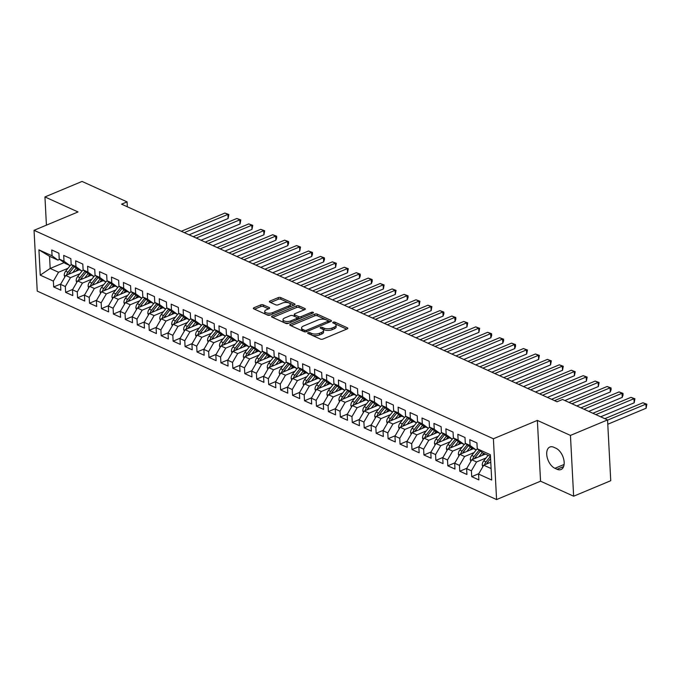 <?xml version="1.0" encoding="UTF-8"?>
<svg xmlns="http://www.w3.org/2000/svg" width="681" height="681" viewBox="0 0 681 681"><rect width="100%" height="100%" fill="white"/><g stroke="black" fill="none" stroke-linecap="round" stroke-linejoin="round"><path stroke-width="1.02" d="M308.076 332.668A1.251 0.536 -3 0 0 307.65 333.111A1.251 0.536 -3 0 0 307.957 333.435L320.41 339.087A1.788 0.766 -3 0 0 322.93 339.061L347.208 328.914A1.788 0.766 -3 0 0 347.829 328.293A1.788 0.766 -3 0 0 347.387 327.825L334.933 322.173A1.251 0.536 -3 0 0 333.171 322.19A1.251 0.536 -3 0 0 332.737 322.632A1.251 0.536 -3 0 0 333.043 322.956L334.652 323.688A5.729 2.469 -3 0 1 336.056 325.195A5.729 2.469 -3 0 1 334.09 327.195L332.064 328.038A5.729 2.469 -3 0 1 324.003 328.14L322.385 327.408A1.251 0.536 -3 0 0 320.623 327.433A1.251 0.536 -3 0 0 320.189 327.867A1.251 0.536 -3 0 0 320.496 328.199L322.113 328.932A5.729 2.469 -3 0 1 323.509 330.43A5.729 2.469 -3 0 1 321.543 332.439L319.525 333.281A5.729 2.469 -3 0 1 311.455 333.384L309.838 332.651A1.251 0.536 -3 0 0 308.076 332.668M263.275 304.875A1.788 0.766 -3 0 0 260.755 304.909L253.936 307.752A1.788 0.766 -3 0 0 253.323 308.374A1.788 0.766 -3 0 0 253.766 308.842L267.599 315.124A1.788 0.766 -3 0 0 270.119 315.09L294.396 304.952A1.788 0.766 -3 0 0 295.009 304.322A1.788 0.766 -3 0 0 294.575 303.854L280.742 297.58A1.788 0.766 -3 0 0 278.223 297.606L269.991 301.045A1.788 0.766 -3 0 0 269.378 301.674A1.788 0.766 -3 0 0 269.812 302.143L275.737 304.824A1.788 0.766 -3 0 0 278.257 304.799L282.334 303.096A4.784 2.06 -3 0 1 287.408 302.543A4.784 2.06 -3 0 1 290.251 304.262A4.784 2.06 -3 0 1 288.608 305.939L272.621 312.613A4.784 2.06 -3 0 1 267.556 313.158A4.784 2.06 -3 0 1 264.713 311.438A4.784 2.06 -3 0 1 266.356 309.77L269.021 308.655A1.788 0.766 -3 0 0 269.633 308.033A1.788 0.766 -3 0 0 269.191 307.557L263.275 304.875L263.36 306.518A1.788 0.766 -3 0 0 260.84 306.552L254.515 309.191M121.576 204.172L557.032 401.781L562.532 399.483L607.554 419.922L570.448 435.414L537.369 420.407L493.393 438.768L34.05 230.314L78.026 211.953L44.946 196.937L82.052 181.435L127.075 201.874L121.576 204.172M290.395 324.292A1.788 0.766 -3 0 0 289.783 324.922A1.788 0.766 -3 0 0 290.225 325.39L304.058 331.673A1.788 0.766 -3 0 0 306.578 331.638L330.855 321.5A1.788 0.766 -3 0 0 331.468 320.87A1.788 0.766 -3 0 0 331.034 320.402L317.201 314.12A1.788 0.766 -3 0 0 314.682 314.154L290.395 324.292L290.464 325.501M285.824 323.398L271.991 317.116A1.788 0.766 -3 0 1 271.557 316.648A1.788 0.766 -3 0 1 272.17 316.027L296.448 305.88A1.788 0.766 -3 0 1 298.968 305.854L304.892 308.536A1.788 0.766 -3 0 1 305.326 309.004A1.788 0.766 -3 0 1 304.713 309.634L294.864 313.745A1.788 0.766 -3 0 0 294.252 314.375A1.788 0.766 -3 0 0 294.694 314.843L298.618 316.622A1.788 0.766 -3 0 0 301.138 316.588L311.396 312.307A1.251 0.536 -3 0 1 312.715 312.17A1.251 0.536 -3 0 1 313.464 312.613A1.251 0.536 -3 0 1 313.03 313.056L288.344 323.364A1.788 0.766 -3 0 1 285.824 323.398M493.393 438.768L496.577 499.565L37.234 291.102L34.05 230.314M478.786 473.687L471.712 476.649L478.871 479.901L478.564 474.07L491.708 480.028L490.38 454.729L477.245 448.762L476.938 442.931L469.771 439.679L470.077 445.51L465.302 443.348L464.995 437.508L457.828 434.257L458.134 440.096L453.359 437.926L453.052 432.094L445.885 428.843L446.191 434.674L441.416 432.503L441.109 426.672L433.942 423.42L434.248 429.251L429.473 427.081L429.166 421.25L421.999 417.998L422.305 423.829L417.53 421.667L417.223 415.836L410.056 412.584L410.362 418.415L405.578 416.244L405.28 410.413L398.113 407.161L398.419 412.992L393.635 410.822L393.337 404.991L386.17 401.739L386.476 407.57L381.692 405.408L381.386 399.568L374.227 396.316L374.533 402.156L369.749 399.985L369.442 394.154L362.283 390.903L362.59 396.734L357.806 394.563L357.499 388.732L350.34 385.48L350.647 391.311L345.863 389.14L345.556 383.309L338.397 380.058L338.695 385.889L333.92 383.726L333.613 377.895L326.454 374.644L326.752 380.475L321.977 378.304L321.67 372.473L314.503 369.221L314.809 375.052L310.034 372.882L309.727 367.05L302.56 363.799L302.866 369.63L298.091 367.468L297.784 361.628L290.617 358.376L290.923 364.216L286.148 362.045L285.841 356.214L278.674 352.962L278.98 358.793L274.205 356.623L273.898 350.792L266.731 347.54L267.037 353.371L262.262 351.2L261.955 345.369L254.788 342.117L255.094 347.948L250.319 345.786L250.012 339.955L242.845 336.703L243.151 342.534L238.376 340.364L238.069 334.533L230.902 331.281L231.208 337.112L226.432 334.941L226.126 329.11L218.959 325.858L219.265 331.69L214.489 329.527L214.183 323.688L207.015 320.436L207.322 326.276L202.546 324.105L202.24 318.274L195.072 315.022L195.379 320.853L190.603 318.682L190.297 312.851L183.129 309.6L183.436 315.431L178.66 313.26L178.354 307.429L171.186 304.177L171.493 310.008L166.717 307.846L166.411 302.015L159.243 298.763L159.55 304.594L154.774 302.424L154.468 296.593L147.3 293.341L147.607 299.172L142.831 297.001L142.525 291.17L135.357 287.918L135.664 293.749L130.888 291.587L130.582 285.748L123.414 282.496L123.721 288.335L118.945 286.165L118.639 280.334L111.471 277.082L111.778 282.913L107.002 280.742L106.696 274.911L99.528 271.659L99.835 277.49L95.059 275.32L94.753 269.489L87.585 266.237L87.892 272.068L83.108 269.906L82.81 264.075L75.642 260.823L75.949 266.654L71.164 264.483L70.867 258.652L63.699 255.401L64.005 261.232L59.221 259.061L58.915 253.23L51.756 249.978L52.062 255.809L57.902 260.091L49.543 256.294L50.181 268.45L58.54 272.247L67.989 268.297M471.712 476.649L471.405 470.818L466.621 468.647L471.78 459.777L485.4 454.091M466.843 468.273L459.769 471.226L466.928 474.478L466.621 468.647M459.769 471.226L459.462 465.395L454.678 463.225L459.837 454.355L473.457 448.668M454.899 462.85L447.817 465.804L454.985 469.056L454.678 463.225M447.817 465.804L447.519 459.973L442.735 457.802L447.894 448.941L461.514 443.254M442.956 457.428L435.874 460.39L443.042 463.642L442.735 457.802M435.874 460.39L435.576 454.55L430.792 452.388L435.951 443.518L449.571 437.832M431.013 452.014L423.931 454.968L431.099 458.219L430.792 452.388M423.931 454.968L423.633 449.137L418.849 446.966L424.008 438.096L437.628 432.409M419.07 446.591L411.988 449.545L419.155 452.797L418.849 446.966M411.988 449.545L411.682 443.714L406.906 441.543L412.065 432.682L425.676 426.987M407.127 441.169L400.045 444.123L407.212 447.374L406.906 441.543M400.045 444.123L399.738 438.292L394.963 436.129L400.122 427.259L413.733 421.573M395.184 435.746L388.102 438.709L395.269 441.96L394.963 436.129M388.102 438.709L387.795 432.878L383.02 430.707L388.17 421.837L401.79 416.151M383.241 430.332L376.159 433.286L383.326 436.538L383.02 430.707M376.159 433.286L375.852 427.455L371.077 425.284L376.227 416.414L389.847 410.728M371.298 424.91L364.216 427.864L371.383 431.116L371.077 425.284M364.216 427.864L363.909 422.033L359.134 419.862L364.284 411.001L377.904 405.314M359.355 419.487L352.273 422.45L359.44 425.702L359.134 419.862M352.273 422.45L351.966 416.61L347.191 414.448L352.341 405.578L365.961 399.892M347.412 414.074L340.33 417.027L347.497 420.279L347.191 414.448M340.33 417.027L340.023 411.196L335.248 409.026L340.398 400.156L354.018 394.469M335.469 408.651L328.387 411.605L335.554 414.857L335.248 409.026M328.387 411.605L328.08 405.774L323.305 403.603L328.455 394.742L342.075 389.047M323.526 403.229L316.444 406.182L323.611 409.434L323.305 403.603M316.444 406.182L316.137 400.351L311.362 398.189L316.512 389.319L330.132 383.633M311.583 397.806L304.501 400.768L311.668 404.02L311.362 398.189M304.501 400.768L304.194 394.937L299.419 392.767L304.569 383.897L318.189 378.21M299.64 392.392L292.558 395.346L299.725 398.598L299.419 392.767M292.558 395.346L292.251 389.515L287.476 387.344L292.626 378.474L306.246 372.788M287.697 386.97L280.615 389.924L287.782 393.175L287.476 387.344M280.615 389.924L280.308 384.093L275.533 381.922L280.683 373.06L294.303 367.374M275.754 381.547L268.672 384.51L275.839 387.761L275.533 381.922M268.672 384.51L268.365 378.67L263.59 376.508L268.74 367.638L282.36 361.951M263.802 376.133L256.728 379.087L263.896 382.339L263.59 376.508M256.728 379.087L256.422 373.256L251.647 371.085L256.797 362.215L270.417 356.529M251.859 370.711L244.785 373.665L251.953 376.916L251.647 371.085M244.785 373.665L244.479 367.834L239.703 365.663L244.854 356.801L258.474 351.107M239.916 365.288L232.842 368.242L240.01 371.494L239.703 365.663M232.842 368.242L232.536 362.411L227.76 360.249L232.911 351.379L246.531 345.693M227.973 359.866L220.899 362.828L228.067 366.08L227.76 360.249M220.899 362.828L220.593 356.997L215.817 354.827L220.967 345.957L234.587 340.27M216.03 354.452L208.956 357.406L216.124 360.658L215.817 354.827M208.956 357.406L208.65 351.575L203.874 349.404L209.024 340.534L222.644 334.848M204.087 349.03L197.013 351.983L204.181 355.235L203.874 349.404M197.013 351.983L196.707 346.152L191.931 343.982L197.081 335.12L210.701 329.434M192.144 343.607L185.07 346.569L192.229 349.821L191.931 343.982M185.07 346.569L184.764 340.73L179.988 338.568L185.138 329.698L198.758 324.011M180.201 338.193L173.127 341.147L180.286 344.399L179.988 338.568M173.127 341.147L172.821 335.316L168.045 333.145L173.195 324.275L186.815 318.589M168.258 332.771L161.184 335.724L168.343 338.976L168.045 333.145M161.184 335.724L160.878 329.893L156.094 327.723L161.252 318.861L174.872 313.166M156.315 327.348L149.241 330.302L156.4 333.554L156.094 327.723M149.241 330.302L148.935 324.471L144.151 322.309L149.309 313.439L162.929 307.752M144.372 321.926L137.298 324.888L144.457 328.14L144.151 322.309M137.298 324.888L136.992 319.057L132.208 316.886L137.366 308.016L150.986 302.33M132.429 316.512L125.347 319.466L132.514 322.717L132.208 316.886M125.347 319.466L125.049 313.635L120.265 311.464L125.423 302.594L139.043 296.907M120.486 311.089L113.404 314.043L120.571 317.295L120.265 311.464M113.404 314.043L113.106 308.212L108.322 306.041L113.48 297.18L127.1 291.485M108.543 305.667L101.46 308.629L108.628 311.881L108.322 306.041M101.46 308.629L101.163 302.79L96.379 300.627L101.537 291.757L115.157 286.071M96.6 300.253L89.517 303.207L96.685 306.459L96.379 300.627M89.517 303.207L89.211 297.376L84.435 295.205L89.594 286.335L103.206 280.649M84.657 294.83L77.574 297.784L84.742 301.036L84.435 295.205M77.574 297.784L77.268 291.953L72.492 289.783L77.651 280.921L91.263 275.226M72.714 289.408L65.631 292.362L72.799 295.614L72.492 289.783M65.631 292.362L65.325 286.531L60.549 284.369L65.699 275.499L79.319 269.812M60.771 283.986L53.688 286.948L60.856 290.2L60.549 284.369M53.688 286.948L53.382 281.117L40.247 275.15L38.919 249.85L52.062 255.809M71.582 264.781L69.845 265.505L65.07 263.343L59.221 259.061M64.005 261.232L69.845 265.505M64.108 262.636L50.181 268.45L40.247 275.15M53.382 281.117L58.54 272.247M83.525 270.204L81.788 270.927L77.013 268.757L71.164 264.483M75.949 266.654L81.788 270.927M65.699 275.499L70.483 277.669L79.932 273.719M65.325 286.531L70.483 277.669M95.468 275.626L93.731 276.35L88.956 274.179L83.108 269.906M87.892 272.068L93.731 276.35M77.651 280.921L82.427 283.083L91.875 279.142M77.268 291.953L82.427 283.083M107.411 281.04L105.674 281.764L100.899 279.602L95.059 275.32M99.835 277.49L105.674 281.764M89.594 286.335L94.37 288.506L103.818 284.556M89.211 297.376L94.37 288.506M119.354 286.463L117.617 287.186L112.842 285.016L107.002 280.742M111.778 282.913L117.617 287.186M101.537 291.757L106.313 293.928L115.761 289.978M101.163 302.79L106.313 293.928M131.297 291.885L129.56 292.609L124.785 290.438L118.945 286.165M123.721 288.335L129.56 292.609M113.48 297.18L118.256 299.342L127.705 295.401M113.106 308.212L118.256 299.342M143.24 297.308L141.503 298.031L136.728 295.86L130.888 291.587M135.664 293.749L141.503 298.031M125.423 302.594L130.199 304.765L139.648 300.823M125.049 313.635L130.199 304.765M155.183 302.722L153.446 303.445L148.671 301.283L142.831 297.001M147.607 299.172L153.446 303.445M137.366 308.016L142.142 310.187L151.591 306.237M136.992 319.057L142.142 310.187M167.126 308.144L165.389 308.868L160.614 306.697L154.774 302.424M159.55 304.594L165.389 308.868M149.309 313.439L154.085 315.609L163.534 311.66M148.935 324.471L154.085 315.609M179.069 313.566L177.332 314.29L172.557 312.119L166.717 307.846M171.493 310.008L177.332 314.29M161.252 318.861L166.028 321.023L175.477 317.082M160.878 329.893L166.028 321.023M191.012 318.98L189.275 319.704L184.5 317.542L178.66 313.26M183.436 315.431L189.275 319.704M173.195 324.275L177.971 326.446L187.42 322.496M172.821 335.316L177.971 326.446M202.955 324.403L201.218 325.126L196.443 322.956L190.603 318.682M195.379 320.853L201.218 325.126M185.138 329.698L189.914 331.868L199.363 327.919M184.764 340.73L189.914 331.868M214.898 329.825L213.162 330.549L208.386 328.378L202.546 324.105M207.322 326.276L213.162 330.549M197.081 335.12L201.857 337.282L211.306 333.341M196.707 346.152L201.857 337.282M226.841 335.248L225.105 335.971L220.329 333.801L214.489 329.527M219.265 331.69L225.105 335.971M209.024 340.534L213.8 342.705L223.249 338.763M208.65 351.575L213.8 342.705M238.784 340.662L237.048 341.385L232.272 339.223L226.432 334.941M231.208 337.112L237.048 341.385M220.967 345.957L225.743 348.127L235.192 344.177M220.593 356.997L225.743 348.127M250.727 346.084L248.991 346.808L244.215 344.637L238.376 340.364M243.151 342.534L248.991 346.808M232.911 351.379L237.686 353.55L247.135 349.6M232.536 362.411L237.686 353.55M262.67 351.507L260.934 352.23L256.158 350.06L250.319 345.786M255.094 347.948L260.934 352.23M244.854 356.801L249.629 358.964L259.078 355.022M244.479 367.834L249.629 358.964M274.613 356.921L272.877 357.644L268.101 355.482L262.262 351.2M267.037 353.371L272.877 357.644M256.797 362.215L261.572 364.386L271.021 360.436M256.422 373.256L261.572 364.386M286.556 362.343L284.828 363.067L280.044 360.896L274.205 356.623M278.98 358.793L284.828 363.067M268.74 367.638L273.515 369.809L282.964 365.859M268.365 378.67L273.515 369.809M298.499 367.766L296.771 368.489L291.987 366.318L286.148 362.045M290.923 364.216L296.771 368.489M280.683 373.06L285.458 375.222L294.907 371.281M280.308 384.093L285.458 375.222M310.442 373.188L308.714 373.912L303.93 371.741L298.091 367.468M302.866 369.63L308.714 373.912M292.626 378.474L297.401 380.645L306.85 376.704M292.251 389.515L297.401 380.645M322.385 378.602L320.657 379.326L315.873 377.163L310.034 372.882M314.809 375.052L320.657 379.326M304.569 383.897L309.344 386.067L318.793 382.118M304.194 394.937L309.344 386.067M334.328 384.024L332.6 384.748L327.816 382.577L321.977 378.304M326.752 380.475L332.6 384.748M316.512 389.319L321.287 391.49L330.745 387.54M316.137 400.351L321.287 391.49M346.271 389.447L344.543 390.17L339.759 388L333.92 383.726M338.695 385.889L344.543 390.17M328.455 394.742L333.239 396.904L342.688 392.963M328.08 405.774L333.239 396.904M358.215 394.861L356.486 395.584L351.711 393.422L345.863 389.14M350.647 391.311L356.486 395.584M340.398 400.156L345.182 402.326L354.631 398.376M340.023 411.196L345.182 402.326M370.158 400.283L368.43 401.007L363.654 398.836L357.806 394.563M362.59 396.734L368.43 401.007M352.341 405.578L357.125 407.749L366.574 403.799M351.966 416.61L357.125 407.749M382.109 405.706L380.373 406.429L375.597 404.259L369.749 399.985M374.533 402.156L380.373 406.429M364.284 411.001L369.068 413.163L378.517 409.221M363.909 422.033L369.068 413.163M394.052 411.128L392.316 411.852L387.54 409.681L381.692 405.408M386.476 407.57L392.316 411.852M376.227 416.414L381.011 418.585L390.46 414.644M375.852 427.455L381.011 418.585M405.995 416.542L404.259 417.266L399.483 415.104L393.635 410.822M398.419 412.992L404.259 417.266M388.17 421.837L392.954 424.008L402.403 420.058M387.795 432.878L392.954 424.008M417.938 421.965L416.202 422.688L411.426 420.517L405.578 416.244M410.362 418.415L416.202 422.688M400.122 427.259L404.897 429.43L414.346 425.48M399.738 438.292L404.897 429.43M429.881 427.387L428.145 428.111L423.369 425.94L417.53 421.667M422.305 423.829L428.145 428.111M412.065 432.682L416.84 434.844L426.289 430.903M411.682 443.714L416.84 434.844M441.824 432.801L440.088 433.525L435.312 431.362L429.473 427.081M434.248 429.251L440.088 433.525M424.008 438.096L428.783 440.267L438.232 436.317M423.633 449.137L428.783 440.267M453.767 438.223L452.031 438.947L447.255 436.785L441.416 432.503M446.191 434.674L452.031 438.947M435.951 443.518L440.726 445.689L450.175 441.739M435.576 454.55L440.726 445.689M465.71 443.646L463.974 444.37L459.198 442.199L453.359 437.926M458.134 440.096L463.974 444.37M447.894 448.941L452.669 451.103L462.118 447.162M447.519 459.973L452.669 451.103M477.653 449.068L475.917 449.792L471.141 447.621L465.302 443.348M470.077 445.51L475.917 449.792M459.837 454.355L464.612 456.525L474.061 452.584M459.462 465.395L464.612 456.525M490.465 456.389L483.084 453.044L477.245 448.762M471.78 459.777L476.555 461.948L486.004 457.998M471.405 470.818L476.555 461.948M127.33 206.777L127.075 201.874M44.946 196.937L46.419 225.147M537.369 420.407L540.552 481.195L573.64 496.211L570.448 435.414M573.64 496.211L610.746 480.709L607.554 419.922M540.552 481.195L496.577 499.565M59.639 259.359L57.902 260.091M478.564 474.07L483.723 465.2L490.771 462.254M483.723 465.2L491.103 468.554M49.543 256.294L38.919 249.85M557.067 469.286A11.662 6.725 -112.7 0 0 561.016 469.532A11.662 6.725 -112.7 0 0 563.715 459.224A11.662 6.725 -112.7 0 0 555.968 448.251L553.815 447.272A11.662 6.725 -112.7 0 0 549.873 447.025A11.662 6.725 -112.7 0 0 547.166 457.334A11.662 6.725 -112.7 0 0 554.921 468.307L557.067 469.286L563.613 466.553M309.625 334.192A1.251 0.536 -3 0 1 309.932 334.294L311.54 335.026A5.729 2.469 -3 0 0 319.61 334.924L319.525 333.281M323.509 330.43L323.594 332.073A5.729 2.469 -3 0 1 321.628 334.082L319.61 334.924M336.056 325.195L336.142 326.837A5.729 2.469 -3 0 1 334.175 328.838L332.149 329.681A5.729 2.469 -3 0 1 324.088 329.783L322.471 329.051A1.251 0.536 -3 0 0 322.164 328.957M346.723 329.127L335.018 323.815A1.251 0.536 -3 0 0 334.711 323.713M330.37 321.704L317.286 315.763A1.788 0.766 -3 0 0 314.767 315.797L290.974 325.731M304.654 330.294A1.251 0.536 -3 0 0 306.416 330.276L327.731 321.372A1.251 0.536 -3 0 0 328.165 320.93A1.251 0.536 -3 0 0 327.859 320.606L326.156 319.832A5.729 2.469 -3 0 0 318.087 319.934L303.522 326.02A5.729 2.469 -3 0 0 301.555 328.021A5.729 2.469 -3 0 0 302.951 329.527L304.654 330.294L304.739 331.851M328.251 322.59A1.251 0.536 -3 0 0 328.251 322.573L328.165 320.93M301.555 328.021L301.64 329.664A5.729 2.469 -3 0 0 303.045 331.17L302.951 329.527M304.416 331.792L303.045 331.17M272.749 317.457L296.533 307.523L296.448 305.88M304.22 309.838L299.061 307.497A1.788 0.766 -3 0 0 296.533 307.523M294.252 314.375L294.337 316.018A1.788 0.766 -3 0 0 294.779 316.486L298.704 318.265A1.788 0.766 -3 0 0 300.057 318.47M284.649 318.01A4.784 2.06 -3 0 0 283.007 319.687A4.784 2.06 -3 0 0 285.85 321.406A4.784 2.06 -3 0 0 290.923 320.862L296.55 318.504A1.788 0.766 -3 0 0 297.171 317.882A1.788 0.766 -3 0 0 296.729 317.414L292.804 315.626A1.788 0.766 -3 0 0 290.285 315.661L284.649 318.01M283.007 319.687L283.092 321.33A4.784 2.06 -3 0 0 289.221 322.998M297.239 319.653A1.788 0.766 -3 0 0 297.256 319.525L297.171 317.882M268.527 308.859L263.36 306.518M264.713 311.438L264.798 313.081A4.784 2.06 -3 0 0 270.919 314.758M289.91 306.825A4.784 2.06 -3 0 0 290.336 305.905L290.251 304.262M293.911 305.156L280.827 299.223A1.788 0.766 -3 0 0 278.308 299.248L270.57 302.483M482.82 466.74L482.25 465.123A4.827 3.354 -65.6 0 1 483.706 460.884L488.132 455.334M607.784 424.237L646.124 408.225L645.911 404.122L642.924 402.76L604.822 418.679M486.523 464.033A4.827 3.354 -65.6 0 1 487.409 462.561L490.584 458.585M490.405 456.364L485.979 461.914A4.827 3.354 114.4 0 0 484.625 464.817M607.571 420.134L645.911 404.122L646.865 404.199L646.124 408.225M642.924 402.76L646.865 404.199M482.046 455.487L483.757 453.342M478.786 456.849L482.293 452.456M470.877 461.318L470.307 459.709A4.827 3.354 -65.6 0 1 471.763 455.461L476.47 449.554M600.676 416.798L634.181 402.803L633.968 398.7L630.981 397.346L592.879 413.256M474.58 458.611A4.827 3.354 -65.6 0 1 475.466 457.138L480.335 451.035M479.109 450.132L474.036 456.491A4.827 3.354 114.4 0 0 472.682 459.403M595.858 414.61L633.968 398.7L634.922 398.777L634.181 402.803M630.981 397.346L634.922 398.777M470.103 450.073L471.814 447.928M466.843 451.435L470.35 447.042M458.934 455.904L458.364 454.287A4.827 3.354 -65.6 0 1 459.82 450.039L464.527 444.14M588.733 411.375L622.238 397.389L622.025 393.277L619.038 391.924L580.936 407.834M462.637 453.188A4.827 3.354 -65.6 0 1 463.523 451.724L468.392 445.612M467.166 444.71L462.084 451.069A4.827 3.354 114.4 0 0 460.739 453.98M583.915 409.196L622.025 393.277L622.979 393.354L623.064 394.997L622.238 397.389M619.038 391.924L622.979 393.354M458.16 444.65L459.871 442.505M454.899 446.012L458.407 441.62M446.991 450.482L446.421 448.864A4.827 3.354 -65.6 0 1 447.877 444.625L452.584 438.717M576.79 405.961L610.295 391.967L610.082 387.855L607.094 386.502L568.984 402.42M450.694 447.766A4.827 3.354 -65.6 0 1 451.58 446.302L456.449 440.19M455.223 439.288L450.141 445.655A4.827 3.354 114.4 0 0 448.796 448.558M571.972 403.773L610.082 387.855L611.036 387.94L611.121 389.583L610.295 391.967M607.094 386.502L611.036 387.94M446.217 439.228L447.928 437.083M442.956 440.59L446.464 436.198M435.048 445.059L434.478 443.442A4.827 3.354 -65.6 0 1 435.934 439.202L440.641 433.295M564.847 400.539L598.352 386.544L598.139 382.441L595.151 381.079L551.55 399.296M438.743 442.352A4.827 3.354 -65.6 0 1 439.637 440.879L444.506 434.767M443.28 433.874L438.198 440.232A4.827 3.354 114.4 0 0 436.853 443.135M554.53 400.649L598.139 382.441L599.093 382.518L598.352 386.544M595.151 381.079L599.093 382.518M434.274 433.814L435.985 431.669M431.013 435.168L434.521 430.784M423.105 439.645L422.535 438.028A4.827 3.354 -65.6 0 1 423.991 433.78L428.698 427.881M547.405 397.415L586.409 381.122L586.188 377.019L583.208 375.665L539.607 393.873M426.8 436.93A4.827 3.354 -65.6 0 1 427.694 435.465L432.563 429.353M431.337 428.451L426.255 434.81A4.827 3.354 114.4 0 0 424.91 437.721M542.587 395.227L586.188 377.019L587.15 377.095L586.409 381.122M583.208 375.665L587.15 377.095M422.331 428.392L424.042 426.246M419.07 429.754L422.578 425.361M411.162 434.223L410.592 432.605A4.827 3.354 -65.6 0 1 412.048 428.358L416.755 422.458M535.462 391.992L574.466 375.708L574.245 371.596L571.265 370.243L527.664 388.451M414.857 431.507A4.827 3.354 -65.6 0 1 415.75 430.043L420.62 423.931M419.394 423.029L414.312 429.388A4.827 3.354 114.4 0 0 412.967 432.299M530.644 389.804L574.245 371.596L575.207 371.681L574.466 375.708M571.265 370.243L575.207 371.681M410.388 422.969L412.099 420.824M407.127 424.331L410.626 419.939M399.219 428.8L398.649 427.183A4.827 3.354 -65.6 0 1 400.105 422.944L404.812 417.036M523.519 386.578L562.523 370.285L562.302 366.182L559.322 364.82L515.721 383.037M402.914 426.093A4.827 3.354 -65.6 0 1 403.807 424.621L408.677 418.509M407.442 417.606L402.369 423.974A4.827 3.354 114.4 0 0 401.024 426.876M518.701 384.39L562.302 366.182L563.264 366.259L562.523 370.285M559.322 364.82L563.264 366.259M398.445 417.547L400.156 415.401M395.184 418.909L398.683 414.516M387.276 423.378L386.706 421.769A4.827 3.354 -65.6 0 1 388.161 417.521L392.869 411.613M511.576 381.156L550.58 364.863L550.359 360.76L547.379 359.406L503.778 377.615M390.971 420.671A4.827 3.354 -65.6 0 1 391.864 419.198L396.734 413.095M395.499 412.192L390.426 418.551A4.827 3.354 114.4 0 0 389.081 421.462M506.758 378.968L550.359 360.76L551.321 360.836L550.58 364.863M547.379 359.406L551.321 360.836M386.493 412.133L388.213 409.988M383.241 413.495L386.74 409.102M375.333 417.964L374.754 416.346A4.827 3.354 -65.6 0 1 376.218 412.099L380.926 406.199M499.633 375.733L538.637 359.449L538.416 355.337L535.436 353.984L491.827 372.192M379.028 415.248A4.827 3.354 -65.6 0 1 379.921 413.784L384.791 407.672M383.556 406.77L378.483 413.129A4.827 3.354 114.4 0 0 377.138 416.04M494.815 373.546L538.416 355.337L539.378 355.414L538.637 359.449M535.436 353.984L539.378 355.414M374.55 406.71L376.27 404.565M371.298 408.072L374.797 403.68M363.39 412.541L362.811 410.924A4.827 3.354 -65.6 0 1 364.275 406.685L368.983 400.777M487.69 370.311L526.694 354.026L526.473 349.915L523.493 348.561L479.884 366.77M367.085 409.826A4.827 3.354 -65.6 0 1 367.978 408.362L372.847 402.25M371.613 401.347L366.54 407.715A4.827 3.354 114.4 0 0 365.195 410.617M482.872 368.132L526.473 349.915L527.434 350L526.694 354.026M523.493 348.561L527.434 350M362.607 401.288L364.318 399.143M359.355 402.65L362.854 398.257M351.447 407.119L350.868 405.501A4.827 3.354 -65.6 0 1 352.332 401.262L357.04 395.355M475.747 364.897L514.751 348.604L514.53 344.501L511.542 343.139L467.941 361.356M355.141 404.412A4.827 3.354 -65.6 0 1 356.035 402.939L360.904 396.827M359.67 395.925L354.597 402.292A4.827 3.354 114.4 0 0 353.252 405.195M470.929 362.709L514.53 344.501L515.483 344.577L515.577 346.22L514.751 348.604M511.542 343.139L515.483 344.577M350.664 395.874L352.375 393.729M347.412 397.227L350.911 392.843M339.504 401.705L338.925 400.087A4.827 3.354 -65.6 0 1 340.389 395.84L345.097 389.941M463.804 359.474L502.799 343.181L502.587 339.078L499.599 337.725L455.998 355.933M343.198 398.989A4.827 3.354 -65.6 0 1 344.084 397.525L348.961 391.413M347.727 390.511L342.654 396.87A4.827 3.354 114.4 0 0 341.309 399.781M458.985 357.287L502.587 339.078L503.54 339.155L503.634 340.798L502.799 343.181M499.599 337.725L503.54 339.155M338.721 390.451L340.432 388.306M335.469 391.813L338.968 387.421M327.561 396.282L326.982 394.665A4.827 3.354 -65.6 0 1 328.446 390.417L333.154 384.518M451.861 354.052L490.856 337.767L490.643 333.656L487.656 332.302L444.055 350.511M331.255 393.567A4.827 3.354 -65.6 0 1 332.141 392.103L337.018 385.991M335.784 385.088L330.711 391.447A4.827 3.354 114.4 0 0 329.366 394.359M447.042 351.864L490.643 333.656L491.597 333.741L491.691 335.384L490.856 337.767M487.656 332.302L491.597 333.741M326.778 385.029L328.489 382.884M323.526 386.391L327.025 381.998M315.618 390.86L315.039 389.243A4.827 3.354 -65.6 0 1 316.495 385.003L321.211 379.096M439.917 348.638L478.913 332.345L478.7 328.242L475.713 326.88L432.112 345.097M319.312 388.153A4.827 3.354 -65.6 0 1 320.198 386.68L325.075 380.568M323.841 379.666L318.768 386.033A4.827 3.354 114.4 0 0 317.423 388.936M435.099 346.45L478.7 328.242L479.654 328.319L478.913 332.345M475.713 326.88L479.654 328.319M314.835 379.606L316.546 377.461M311.583 380.968L315.082 376.576M303.675 385.437L303.096 383.829A4.827 3.354 -65.6 0 1 304.552 379.581L309.268 373.673M427.974 343.215L466.97 326.923L466.757 322.82L463.77 321.466L420.168 339.674M307.369 382.731A4.827 3.354 -65.6 0 1 308.255 381.258L313.132 375.154M311.898 374.252L306.825 380.611A4.827 3.354 114.4 0 0 305.48 383.522M423.156 341.028L466.757 322.82L467.711 322.896L466.97 326.923M463.77 321.466L467.711 322.896M302.892 374.192L304.603 372.047M299.64 375.554L303.139 371.162M291.732 380.024L291.153 378.406A4.827 3.354 -65.6 0 1 292.609 374.158L297.325 368.259M416.031 337.793L455.027 321.509L454.814 317.397L451.826 316.044L408.225 334.252M295.426 377.308A4.827 3.354 -65.6 0 1 296.312 375.844L301.189 369.732M299.955 368.83L294.882 375.188A4.827 3.354 114.4 0 0 293.537 378.1M411.213 335.605L454.814 317.397L455.768 317.474L455.853 319.117L455.027 321.509M451.826 316.044L455.768 317.474M290.949 368.77L292.66 366.625M287.697 370.132L291.196 365.74M279.789 374.601L279.21 372.984A4.827 3.354 -65.6 0 1 280.666 368.744L285.382 362.837M404.088 332.371L443.084 316.086L442.871 311.975L439.883 310.621L396.282 328.829M283.483 371.886A4.827 3.354 -65.6 0 1 284.369 370.421L289.246 364.309M288.012 363.407L282.938 369.774A4.827 3.354 114.4 0 0 281.594 372.677M399.27 330.191L442.871 311.975L443.825 312.06L443.91 313.703L443.084 316.086M439.883 310.621L443.825 312.06M279.006 363.348L280.717 361.202M275.754 364.71L279.253 360.317M267.846 369.179L267.267 367.561A4.827 3.354 -65.6 0 1 268.723 363.322L273.439 357.414M392.145 326.957L431.141 310.664L430.928 306.561L427.94 305.199L384.339 323.415M271.54 366.472A4.827 3.354 -65.6 0 1 272.426 364.999L277.303 358.887M276.069 357.985L270.995 364.352A4.827 3.354 114.4 0 0 269.65 367.255M387.327 324.769L430.928 306.561L431.882 306.637L431.141 310.664M427.94 305.199L431.882 306.637M267.063 357.934L268.774 355.788M263.811 359.287L267.31 354.903M255.903 363.765L255.324 362.147A4.827 3.354 -65.6 0 1 256.78 357.9L261.495 352M380.202 321.534L419.198 305.241L418.985 301.138L415.997 299.785L372.396 317.993M259.597 361.049A4.827 3.354 -65.6 0 1 260.482 359.577L265.36 353.473M264.126 352.571L259.052 358.93A4.827 3.354 114.4 0 0 257.707 361.841M375.384 319.346L418.985 301.138L419.939 301.215L419.198 305.241M415.997 299.785L419.939 301.215M255.12 352.511L256.831 350.366M251.859 353.873L255.366 349.481M243.96 358.342L243.381 356.725A4.827 3.354 -65.6 0 1 244.837 352.477L249.552 346.578M368.259 316.112L407.255 299.827L407.042 295.716L404.054 294.362L360.453 312.57M247.654 355.627A4.827 3.354 -65.6 0 1 248.539 354.163L253.417 348.051M252.183 347.148L247.109 353.507A4.827 3.354 114.4 0 0 245.764 356.418M363.441 313.924L407.042 295.716L407.996 295.801L408.081 297.444L407.255 299.827M404.054 294.362L407.996 295.801M243.177 347.089L244.888 344.944M239.916 348.451L243.423 344.058M232.017 352.92L231.438 351.302A4.827 3.354 -65.6 0 1 232.893 347.063L237.609 341.155M356.316 310.689L395.312 294.405L395.099 290.302L392.111 288.94L348.51 307.157M235.711 350.213A4.827 3.354 -65.6 0 1 236.596 348.74L241.474 342.628M240.24 341.726L235.166 348.093A4.827 3.354 114.4 0 0 233.821 350.996M351.498 308.51L395.099 290.302L396.053 290.378L395.312 294.405M392.111 288.94L396.053 290.378M231.234 341.666L232.945 339.521M227.973 343.028L231.48 338.636M220.074 347.497L219.495 345.888A4.827 3.354 -65.6 0 1 220.95 341.641L225.658 335.733M344.373 305.275L383.369 288.982L383.156 284.879L380.168 283.526L336.567 301.734M223.768 344.79A4.827 3.354 -65.6 0 1 224.653 343.318L229.531 337.214M228.297 336.312L223.223 342.671A4.827 3.354 114.4 0 0 221.878 345.582M339.555 303.088L383.156 284.879L384.11 284.956L383.369 288.982M380.168 283.526L384.11 284.956M219.291 336.252L221.002 334.107M216.03 337.614L219.537 333.222M208.131 342.083L207.552 340.466A4.827 3.354 -65.6 0 1 209.007 336.218L213.715 330.319M332.43 299.853L371.426 283.568L371.213 279.457L368.225 278.103L324.624 296.312M211.825 339.368A4.827 3.354 -65.6 0 1 212.71 337.904L217.588 331.792M216.354 330.889L211.28 337.248A4.827 3.354 114.4 0 0 209.935 340.159M327.612 297.665L371.213 279.457L372.166 279.533L372.252 281.176L371.426 283.568M368.225 278.103L372.166 279.533M207.347 330.83L209.058 328.685M204.087 332.192L207.594 327.799M196.188 336.661L195.609 335.043A4.827 3.354 -65.6 0 1 197.064 330.804L201.772 324.897M320.479 294.43L359.483 278.146L359.27 274.034L356.282 272.681L312.681 290.889M199.882 333.945A4.827 3.354 -65.6 0 1 200.767 332.481L205.645 326.369M204.411 325.467L199.337 331.834A4.827 3.354 114.4 0 0 197.992 334.737M315.669 292.251L359.27 274.034L360.223 274.12L360.309 275.762L359.483 278.146M356.282 272.681L360.223 274.12M195.404 325.407L197.115 323.262M192.144 326.769L195.651 322.377M184.245 331.238L183.666 329.621A4.827 3.354 -65.6 0 1 185.121 325.382L189.829 319.474M308.536 289.016L347.54 272.723L347.327 268.62L344.339 267.258L300.738 285.475M187.939 328.531A4.827 3.354 -65.6 0 1 188.824 327.059L193.702 320.947M192.468 320.044L187.394 326.412A4.827 3.354 114.4 0 0 186.049 329.315M303.726 286.829L347.327 268.62L348.28 268.697L347.54 272.723M344.339 267.258L348.28 268.697M183.461 319.993L185.172 317.848M180.201 321.347L183.708 316.963M172.302 325.824L171.723 324.207A4.827 3.354 -65.6 0 1 173.178 319.959L177.886 314.06M296.593 283.594L335.597 267.301L335.384 263.198L332.396 261.844L288.795 280.053M175.996 323.109A4.827 3.354 -65.6 0 1 176.881 321.636L181.759 315.533M180.525 314.631L175.451 320.989A4.827 3.354 114.4 0 0 174.098 323.901M291.783 281.406L335.384 263.198L336.337 263.275L335.597 267.301M332.396 261.844L336.337 263.275M171.518 314.571L173.229 312.426M168.258 315.933L171.765 311.54M160.35 320.402L159.78 318.785A4.827 3.354 -65.6 0 1 161.235 314.537L165.943 308.638M284.649 278.171L323.654 261.887L323.441 257.776L320.453 256.422L276.852 274.63M164.053 317.686A4.827 3.354 -65.6 0 1 164.938 316.222L169.816 310.11M168.582 309.208L163.508 315.567A4.827 3.354 114.4 0 0 162.155 318.478M279.84 275.984L323.441 257.776L324.394 257.861L324.479 259.504L323.654 261.887M320.453 256.422L324.394 257.861M159.575 309.148L161.286 307.003M156.315 310.51L159.822 306.118M148.407 314.98L147.837 313.362A4.827 3.354 -65.6 0 1 149.292 309.123L154 303.215M272.706 272.749L311.711 256.465L311.498 252.353L308.51 251L264.909 269.216M152.11 312.273A4.827 3.354 -65.6 0 1 152.995 310.8L157.864 304.688M156.639 303.786L151.565 310.153A4.827 3.354 114.4 0 0 150.212 313.056M267.897 270.57L311.498 252.353L312.451 252.438L312.536 254.081L311.711 256.465M308.51 251L312.451 252.438M147.632 303.726L149.343 301.581M144.372 305.088L147.879 300.696M136.464 309.557L135.894 307.948A4.827 3.354 -65.6 0 1 137.349 303.7L142.057 297.793M260.763 267.335L299.768 251.042L299.555 246.939L296.567 245.586L252.966 263.794M140.167 306.85A4.827 3.354 -65.6 0 1 141.052 305.377L145.921 299.274M144.695 298.372L139.614 304.73A4.827 3.354 114.4 0 0 138.269 307.642M255.954 265.147L299.555 246.939L300.508 247.016L299.768 251.042M296.567 245.586L300.508 247.016M135.689 298.312L137.4 296.167M132.429 299.674L135.936 295.282M124.521 304.143L123.951 302.526A4.827 3.354 -65.6 0 1 125.406 298.278L130.114 292.379M248.82 261.913L287.825 245.628L287.612 241.517L284.624 240.163L241.023 258.371M128.224 301.428A4.827 3.354 -65.6 0 1 129.109 299.963L133.978 293.851M132.752 292.949L127.67 299.308A4.827 3.354 114.4 0 0 126.325 302.219M244.002 259.725L287.612 241.517L288.565 241.593L288.65 243.236L287.825 245.628M284.624 240.163L288.565 241.593M123.746 292.89L125.457 290.744M120.486 294.252L123.993 289.859M112.578 298.721L112.007 297.103A4.827 3.354 -65.6 0 1 113.463 292.864L118.171 286.956M236.877 256.49L275.882 240.206L275.669 236.094L272.681 234.741L229.08 252.949M116.272 296.005A4.827 3.354 -65.6 0 1 117.166 294.541L122.035 288.429M120.809 287.527L115.727 293.886A4.827 3.354 114.4 0 0 114.382 296.797M232.059 254.311L275.669 236.094L276.622 236.179L276.707 237.822L275.882 240.206M272.681 234.741L276.622 236.179M111.803 287.467L113.514 285.322M108.543 288.829L112.05 284.437M100.635 293.298L100.064 291.681A4.827 3.354 -65.6 0 1 101.52 287.442L106.227 281.534M224.934 251.076L263.939 234.783L263.717 230.68L260.738 229.318L217.137 247.535M104.329 290.591A4.827 3.354 -65.6 0 1 105.223 289.119L110.092 283.007M108.866 282.104L103.784 288.472A4.827 3.354 114.4 0 0 102.439 291.374M220.116 248.888L263.717 230.68L264.679 230.757L263.939 234.783M260.738 229.318L264.679 230.757M99.86 282.053L101.571 279.908M96.6 283.407L100.107 279.023M88.692 287.876L88.121 286.267A4.827 3.354 -65.6 0 1 89.577 282.019L94.284 276.12M212.991 245.654L251.996 229.361L251.774 225.258L248.795 223.904L205.194 242.113M92.386 285.169A4.827 3.354 -65.6 0 1 93.28 283.696L98.149 277.593M96.923 276.69L91.841 283.049A4.827 3.354 114.4 0 0 90.496 285.96M208.173 243.466L251.774 225.258L252.736 225.334L251.996 229.361M248.795 223.904L252.736 225.334M87.917 276.631L89.628 274.486M84.657 277.993L88.155 273.6M76.749 282.462L76.178 280.844A4.827 3.354 -65.6 0 1 77.634 276.597L82.341 270.697M201.048 240.231L240.052 223.947L239.831 219.835L236.852 218.482L193.251 236.69M80.443 279.746A4.827 3.354 -65.6 0 1 81.337 278.282L86.206 272.17M84.972 271.268L79.898 277.627A4.827 3.354 114.4 0 0 78.553 280.538M196.23 238.044L239.831 219.835L240.793 219.92L240.052 223.947M236.852 218.482L240.793 219.92M75.974 271.208L77.685 269.063M72.714 272.57L76.212 268.178M64.806 277.039L64.235 275.422A4.827 3.354 -65.6 0 1 65.691 271.183L70.398 265.275M189.105 234.809L228.109 218.524L227.888 214.413L224.909 213.059L181.308 231.276M68.5 274.332A4.827 3.354 -65.6 0 1 69.394 272.86L74.263 266.748M73.029 265.845L67.955 272.213A4.827 3.354 114.4 0 0 66.61 275.115M184.287 232.63L227.888 214.413L228.85 214.498L228.109 218.524M224.909 213.059L228.85 214.498M311.54 335.026L311.455 333.384M321.628 334.082L321.543 332.439M322.471 329.051L322.385 327.408M324.088 329.783L324.003 328.14M332.149 329.681L332.064 328.038M334.175 328.838L334.09 327.195M335.018 323.815L334.933 322.173M347.438 328.804L347.387 327.825M309.932 334.294L309.838 332.651M314.767 315.797L314.682 314.154M317.286 315.763L317.201 314.12M331.085 321.381L331.034 320.402M306.493 331.673L306.416 330.276M327.808 322.768L327.731 321.372M272.23 317.227L272.17 316.027M299.061 307.497L298.968 305.854M304.943 309.523L304.892 308.536M294.779 316.486L294.694 314.843M298.704 318.265L298.618 316.622M301.215 317.993L301.138 316.588M311.464 313.711L311.396 312.307M290.991 322.258L290.923 320.862M296.627 319.908L296.55 318.504M269.242 308.544L269.191 307.557M272.698 314.018L272.621 312.613M288.684 307.335L288.608 305.939M270.059 302.253L269.991 301.045M278.308 299.248L278.223 297.606M280.827 299.223L280.742 297.58M294.626 304.841L294.575 303.854M254.004 308.953L253.936 307.752M260.84 306.552L260.755 304.909M564.098 464.476L554.921 468.307M482.284 465.225L483.408 465.736M487.409 462.561L488.669 463.131M483.706 460.884L485.979 461.914M470.341 459.803L471.465 460.313M475.466 457.138L476.726 457.709M471.763 455.461L474.036 456.491M458.398 454.38L459.522 454.891M463.523 451.724L464.782 452.295M459.82 450.039L462.084 451.069M446.455 448.958L447.579 449.477M451.58 446.302L452.839 446.872M447.877 444.625L450.141 445.655M434.512 443.544L435.636 444.055M439.637 440.879L440.896 441.45M435.934 439.202L438.198 440.232M422.569 438.121L423.693 438.632M427.694 435.465L428.953 436.036M423.991 433.78L426.255 434.81M410.626 432.699L411.75 433.21M415.75 430.043L417.01 430.613M412.048 428.358L414.312 429.388M398.674 427.285L399.807 427.796M403.807 424.621L405.067 425.191M400.105 422.944L402.369 423.974M386.731 421.862L387.864 422.373M391.864 419.198L393.124 419.768M388.161 417.521L390.426 418.551M374.788 416.44L375.921 416.951M379.921 413.784L381.181 414.354M376.218 412.099L378.483 413.129M362.845 411.018L363.977 411.537M367.978 408.362L369.23 408.932M364.275 406.685L366.54 407.715M350.902 405.604L352.034 406.114M356.035 402.939L357.287 403.51M352.332 401.262L354.597 402.292M338.959 400.181L340.091 400.692M344.084 397.525L345.344 398.096M340.389 395.84L342.654 396.87M327.016 394.759L328.148 395.269M332.141 392.103L333.401 392.673M328.446 390.417L330.711 391.447M315.073 389.345L316.205 389.855M320.198 386.68L321.458 387.251M316.495 385.003L318.768 386.033M303.13 383.922L304.262 384.433M308.255 381.258L309.514 381.828M304.552 379.581L306.825 380.611M291.187 378.5L292.319 379.011M296.312 375.844L297.571 376.414M292.609 374.158L294.882 375.188M279.244 373.077L280.376 373.597M284.369 370.421L285.628 370.992M280.666 368.744L282.938 369.774M267.301 367.663L268.433 368.174M272.426 364.999L273.685 365.569M268.723 363.322L270.995 364.352M255.358 362.241L256.49 362.752M260.482 359.577L261.742 360.155M256.78 357.9L259.052 358.93M243.415 356.818L244.547 357.329M248.539 354.163L249.799 354.733M244.837 352.477L247.109 353.507M231.472 351.405L232.596 351.915M236.596 348.74L237.856 349.31M232.893 347.063L235.166 348.093M219.529 345.982L220.653 346.493M224.653 343.318L225.913 343.888M220.95 341.641L223.223 342.671M207.586 340.56L208.709 341.07M212.71 337.904L213.97 338.474M209.007 336.218L211.28 337.248M195.643 335.137L196.766 335.656M200.767 332.481L202.027 333.052M197.064 330.804L199.337 331.834M183.7 329.723L184.823 330.234M188.824 327.059L190.084 327.629M185.121 325.382L187.394 326.412M171.757 324.301L172.88 324.811M176.881 321.636L178.141 322.215M173.178 319.959L175.451 320.989M159.814 318.878L160.937 319.389M164.938 316.222L166.198 316.793M161.235 314.537L163.508 315.567M147.871 313.464L148.994 313.975M152.995 310.8L154.255 311.37M149.292 309.123L151.565 310.153M135.928 308.042L137.051 308.553M141.052 305.377L142.312 305.948M137.349 303.7L139.614 304.73M123.985 302.619L125.108 303.13M129.109 299.963L130.369 300.534M125.406 298.278L127.67 299.308M112.042 297.197L113.165 297.716M117.166 294.541L118.426 295.111M113.463 292.864L115.727 293.886M100.098 291.783L101.222 292.294M105.223 289.119L106.483 289.689M101.52 287.442L103.784 288.472M88.155 286.36L89.279 286.871M93.28 283.696L94.54 284.275M89.577 282.019L91.841 283.049M76.204 280.938L77.336 281.449M81.337 278.282L82.597 278.852M77.634 276.597L79.898 277.627M64.261 275.524L65.393 276.035M69.394 272.86L70.654 273.43M65.691 271.183L67.955 272.213"/></g></svg>
